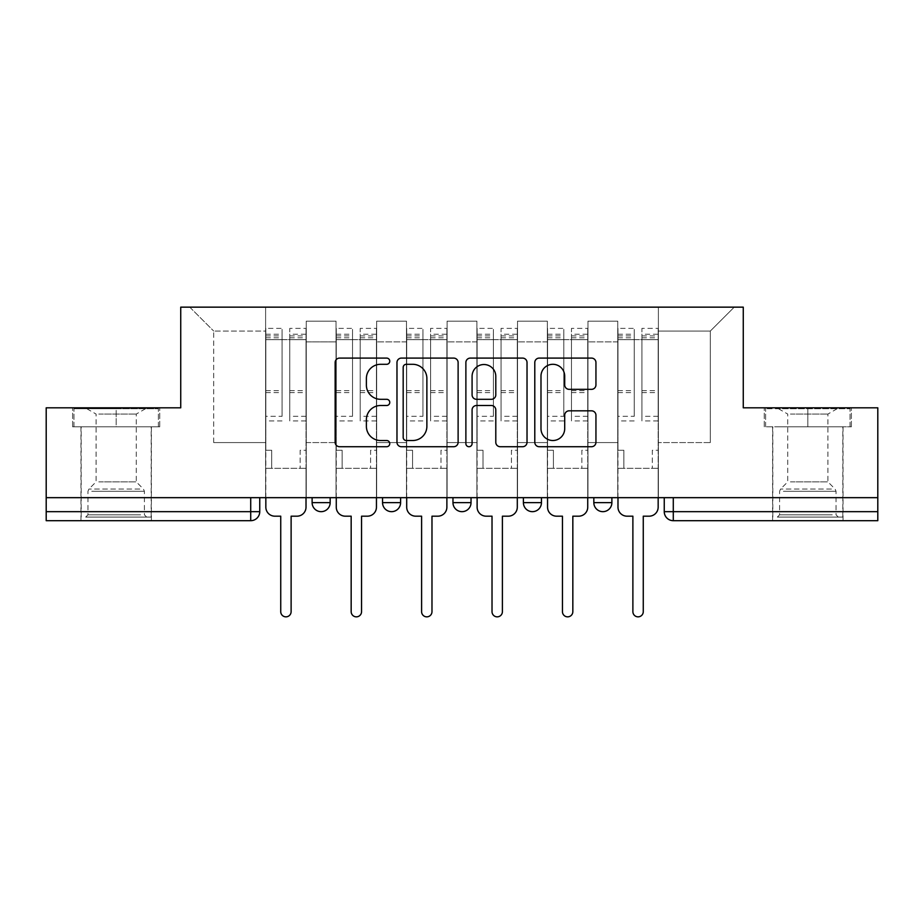 <?xml version="1.0" encoding="UTF-8"?>
<svg xmlns="http://www.w3.org/2000/svg" width="924" height="924" viewBox="0 0 924 924"><rect width="100%" height="100%" fill="white"/><g stroke="black" fill="none" stroke-linecap="round" stroke-linejoin="round"><path stroke-width="0.69" stroke-dasharray="4.62 3.46" d="M389.766 361.192A3.107 3.107 0 0 0 386.671 358.096L339.582 358.096A4.435 4.435 0 0 0 335.146 362.52L335.146 442.284A4.435 4.435 0 0 0 339.582 446.719L386.671 446.719A3.107 3.107 0 0 0 389.766 443.624A3.107 3.107 0 0 0 386.671 440.517L380.572 440.517A14.183 14.183 0 0 1 366.389 426.334L366.389 419.692A14.183 14.183 0 0 1 380.572 405.509L386.671 405.509A3.107 3.107 0 0 0 389.766 402.402A3.107 3.107 0 0 0 386.671 399.307L380.572 399.307A14.183 14.183 0 0 1 366.389 385.123L366.389 378.482A14.183 14.183 0 0 1 380.572 364.299L386.671 364.299A3.107 3.107 0 0 0 389.766 361.192M593.832 497.666L611.884 497.666L593.832 497.666L593.832 502.633L611.884 502.633M541.452 497.666L523.4 497.666L541.452 497.666L541.452 502.633A9.032 9.032 0 0 1 532.432 511.665M471.032 497.666L452.968 497.666L471.032 497.666L471.032 502.633A9.032 9.032 0 0 1 462 511.665M452.968 497.666L452.968 502.633L471.032 502.633M382.548 497.666L400.6 497.666L382.548 497.666M312.116 497.666L330.168 497.666L312.116 497.666L312.116 502.633L330.168 502.633M116.181 520.686L80.965 520.686L116.181 520.686M116.181 426.784L72.615 426.784L159.748 426.784L116.181 426.784L116.181 407.819L159.748 407.819L72.615 407.819L116.181 407.819L116.181 426.784L158.385 426.784L73.966 426.784L116.181 426.784L116.181 408.731L158.385 408.731L73.966 408.731L116.181 408.731L116.181 426.784M807.819 520.686L843.034 520.686L807.819 520.686M807.819 426.784L851.385 426.784L807.819 426.784L807.819 407.819L851.385 407.819L764.252 407.819L807.819 407.819L807.819 426.784L850.034 426.784L765.615 426.784L807.819 426.784L807.819 408.731L850.034 408.731L765.615 408.731L807.819 408.731L807.819 426.784M877.8 497.666L46.2 497.666L46.2 407.819L180.734 407.819L180.734 307.149L743.266 307.149L743.266 407.819L877.8 407.819L877.8 511.665L664.252 511.665A9.032 9.032 0 0 0 673.284 520.686L877.8 520.686L877.8 511.665M46.2 497.666L250.716 497.666L46.2 497.666L46.2 520.686L250.716 520.686L250.716 511.665L46.2 511.665M306.248 341.915L306.248 442.584L306.248 341.915L336.036 341.915L336.036 321.148L336.036 442.584L336.036 341.915L306.248 341.915M306.248 497.666L306.248 321.148L336.036 321.148L306.248 321.148L306.248 497.666L306.248 468.318L265.615 468.318L306.248 468.318L306.248 497.666L265.615 497.666L265.615 307.149L658.385 307.149L189.767 307.149L265.615 307.149L265.615 442.584L265.615 331.069L213.698 331.069L265.615 331.069L265.615 307.149L265.615 497.666L265.615 468.318L265.615 497.666L306.248 497.666M336.036 497.666L336.036 321.148L306.248 321.148L336.036 321.148L336.036 497.666L336.036 468.318L376.669 468.318L336.036 468.318L336.036 497.666L376.669 497.666L376.669 321.148L376.669 341.915L376.669 321.148L406.468 321.148L406.468 341.915L406.468 321.148L376.669 321.148L376.669 497.666L376.669 468.318L376.669 497.666L336.036 497.666M376.669 442.584L376.669 341.915L376.669 442.584L406.468 442.584L406.468 341.915L406.468 442.584L376.669 442.584M406.468 497.666L406.468 321.148L376.669 321.148L406.468 321.148L406.468 497.666L406.468 468.318L447.101 468.318L406.468 468.318L406.468 497.666L447.101 497.666L447.101 321.148L447.101 341.915L447.101 321.148L476.899 321.148L476.899 341.915L476.899 321.148L447.101 321.148L447.101 497.666L447.101 468.318L447.101 497.666L406.468 497.666M447.101 442.584L447.101 341.915L447.101 442.584L476.899 442.584L476.899 341.915L476.899 442.584L447.101 442.584M476.899 497.666L476.899 321.148L447.101 321.148L476.899 321.148L476.899 497.666L476.899 468.318L517.532 468.318L476.899 468.318L476.899 497.666L517.532 497.666L517.532 321.148L517.532 341.915L517.532 321.148L547.331 321.148L547.331 341.915L547.331 321.148L517.532 321.148L517.532 497.666L517.532 468.318L517.532 497.666L476.899 497.666M517.532 442.584L517.532 341.915L517.532 442.584L547.331 442.584L547.331 341.915L547.331 442.584L517.532 442.584M547.331 497.666L547.331 321.148L517.532 321.148L547.331 321.148L547.331 497.666L547.331 468.318L587.964 468.318L547.331 468.318L547.331 497.666L587.964 497.666L587.964 321.148L587.964 341.915L587.964 321.148L617.752 321.148L617.752 341.915L617.752 321.148L587.964 321.148L587.964 497.666L587.964 468.318L587.964 497.666L547.331 497.666M587.964 442.584L587.964 341.915L587.964 442.584L617.752 442.584L617.752 341.915L617.752 442.584L587.964 442.584M617.752 497.666L617.752 321.148L587.964 321.148L617.752 321.148L617.752 497.666L617.752 468.318L658.385 468.318L617.752 468.318L617.752 497.666L658.385 497.666L658.385 307.149L734.234 307.149L658.385 307.149L658.385 331.069L710.302 331.069L658.385 331.069L658.385 442.584L658.385 307.149L658.385 497.666L617.752 497.666L658.385 497.666L658.385 468.318L658.385 497.666L617.752 497.666M306.248 442.584L336.036 442.584L306.248 442.584M213.698 442.584L213.698 331.069L213.698 442.584L265.615 442.584L213.698 442.584M710.302 442.584L710.302 331.069L734.234 307.149L710.302 331.069L710.302 442.584L658.385 442.584L710.302 442.584M673.284 497.666L664.252 497.666L673.284 497.666L673.284 520.686M250.716 497.666L259.748 497.666L250.716 497.666L250.716 511.665L259.748 511.665M189.767 307.149L213.698 331.069L189.767 307.149M159.748 426.784L159.748 407.819L159.748 426.784M72.615 426.784L72.615 407.819L72.615 426.784M851.385 426.784L851.385 407.819L851.385 426.784M764.252 426.784L764.252 407.819L764.252 426.784M458.119 442.284L458.119 362.52A4.435 4.435 0 0 0 453.696 358.096L401.397 358.096A4.435 4.435 0 0 0 396.974 362.52L396.974 442.284A4.435 4.435 0 0 0 401.397 446.719L453.696 446.719A4.435 4.435 0 0 0 458.119 442.284M406.271 364.299A3.107 3.107 0 0 0 403.176 367.394L403.176 437.41A3.107 3.107 0 0 0 406.271 440.517L412.705 440.517A14.183 14.183 0 0 0 426.876 426.334L426.876 378.482A14.183 14.183 0 0 0 412.705 364.299L406.271 364.299M470.304 358.096L522.603 358.096A4.435 4.435 0 0 1 527.027 362.52L527.027 442.284A4.435 4.435 0 0 1 522.603 446.719L500.219 446.719A4.435 4.435 0 0 1 495.795 442.284L495.795 409.944A4.435 4.435 0 0 0 491.36 405.509L476.518 405.509A4.435 4.435 0 0 0 472.083 409.944L472.083 443.624A3.107 3.107 0 0 1 468.976 446.719A3.107 3.107 0 0 1 465.881 443.624L465.881 362.52A4.435 4.435 0 0 1 470.304 358.096M495.795 376.368A11.85 11.85 0 0 0 483.933 364.518A11.85 11.85 0 0 0 472.083 376.368L472.083 394.871A4.435 4.435 0 0 0 476.518 399.307L491.36 399.307A4.435 4.435 0 0 0 495.795 394.871L495.795 376.368M569.126 389.339L591.51 389.339A4.435 4.435 0 0 0 595.945 384.904L595.945 362.52A4.435 4.435 0 0 0 591.51 358.096L539.223 358.096A4.435 4.435 0 0 0 534.788 362.52L534.788 442.284A4.435 4.435 0 0 0 539.223 446.719L591.51 446.719A4.435 4.435 0 0 0 595.945 442.284L595.945 415.257A4.435 4.435 0 0 0 591.51 410.822L569.126 410.822A4.435 4.435 0 0 0 564.703 415.257L564.703 428.667A11.85 11.85 0 0 1 552.841 440.517A11.85 11.85 0 0 1 540.99 428.667L540.99 376.149A11.85 11.85 0 0 1 552.841 364.299A11.85 11.85 0 0 1 564.703 376.149L564.703 384.904A4.435 4.435 0 0 0 569.126 389.339M296.985 516.181L291.118 516.181L291.118 611.665A5.197 5.197 0 0 1 285.932 616.851A5.197 5.197 0 0 1 280.734 611.665L280.734 516.181L274.867 516.181A9.032 9.032 0 0 1 265.835 507.149L265.835 334.234L265.835 416.32L282.086 416.32L282.086 334.234L282.086 339.651L306.017 339.651L306.017 334.234L306.017 420.917L306.017 328.367L306.017 507.149A9.032 9.032 0 0 1 296.985 516.181M306.017 497.666L306.017 468.318L300.15 468.318L306.017 468.318L306.017 450.265L300.15 450.265L300.15 468.318L300.15 450.265L306.017 450.265L306.017 339.651L289.766 339.651L289.766 334.234L306.017 334.234M265.835 497.666L265.835 450.265L271.702 450.265L271.702 468.318L265.835 468.318L271.702 468.318L271.702 450.265L265.835 450.265L265.835 339.651L289.766 339.651L289.766 328.367L306.017 328.367M306.017 416.32L289.766 416.32L289.766 334.234M289.766 416.32L289.766 420.917L306.017 420.917M289.766 420.917L289.766 328.367M282.086 416.32L282.086 328.367L282.086 339.651L265.835 339.651L265.835 328.367L282.086 328.367M265.835 416.32L265.835 420.917L282.086 420.917M265.835 420.917L265.835 328.367M367.417 516.181L361.55 516.181L361.55 611.665A5.197 5.197 0 0 1 356.352 616.851A5.197 5.197 0 0 1 351.166 611.665L351.166 516.181L345.299 516.181A9.032 9.032 0 0 1 336.267 507.149L336.267 334.234L336.267 416.32L352.518 416.32L352.518 334.234L352.518 339.651L376.449 339.651L376.449 334.234L376.449 420.917L376.449 328.367L376.449 507.149A9.032 9.032 0 0 1 367.417 516.181M376.449 497.666L376.449 468.318L370.582 468.318L376.449 468.318L376.449 450.265L370.582 450.265L370.582 468.318L370.582 450.265L376.449 450.265L376.449 339.651L360.198 339.651L360.198 334.234L376.449 334.234M336.267 497.666L336.267 450.265L342.134 450.265L342.134 468.318L336.267 468.318L342.134 468.318L342.134 450.265L336.267 450.265L336.267 339.651L360.198 339.651L360.198 328.367L376.449 328.367M376.449 416.32L360.198 416.32L360.198 334.234M360.198 416.32L360.198 420.917L376.449 420.917M360.198 420.917L360.198 328.367M352.518 416.32L352.518 328.367L352.518 339.651L336.267 339.651L336.267 328.367L352.518 328.367M336.267 416.32L336.267 420.917L352.518 420.917M336.267 420.917L336.267 328.367M437.849 516.181L431.982 516.181L431.982 611.665A5.197 5.197 0 0 1 426.784 616.851A5.197 5.197 0 0 1 421.598 611.665L421.598 516.181L415.719 516.181A9.032 9.032 0 0 1 406.699 507.149L406.699 334.234L406.699 416.32L422.949 416.32L422.949 334.234L422.949 339.651L446.881 339.651L446.881 334.234L446.881 420.917L446.881 328.367L446.881 507.149A9.032 9.032 0 0 1 437.849 516.181M446.881 497.666L446.881 468.318L441.002 468.318L446.881 468.318L446.881 450.265L441.002 450.265L441.002 468.318L441.002 450.265L446.881 450.265L446.881 339.651L430.619 339.651L430.619 334.234L446.881 334.234M406.699 497.666L406.699 450.265L412.566 450.265L412.566 468.318L406.699 468.318L412.566 468.318L412.566 450.265L406.699 450.265L406.699 339.651L430.619 339.651L430.619 328.367L446.881 328.367M446.881 416.32L430.619 416.32L430.619 334.234M430.619 416.32L430.619 420.917L446.881 420.917M430.619 420.917L430.619 328.367M422.949 416.32L422.949 328.367L422.949 339.651L406.699 339.651L406.699 328.367L422.949 328.367M406.699 416.32L406.699 420.917L422.949 420.917M406.699 420.917L406.699 328.367M89.79 517.082L146.65 517.082L89.79 517.082M140.61 514.818L87.965 514.818L140.61 514.818M90.76 408.731L145.518 408.731L90.76 408.731M98.776 414.067L136.267 414.067L98.776 414.067M98.776 481.866L136.267 481.866L98.776 481.866M85.874 517.082L151.166 517.082L85.874 517.082M85.874 426.784L151.166 426.784L85.874 426.784M158.385 426.784L158.385 408.731L158.385 426.784M73.966 426.784L73.966 408.731L73.966 426.784M781.427 517.082L838.299 517.082L781.427 517.082M832.258 514.818L779.602 514.818L832.258 514.818M782.409 408.731L837.167 408.731L782.409 408.731M790.424 414.067L827.916 414.067L790.424 414.067M790.424 481.866L827.916 481.866L790.424 481.866M777.523 517.082L842.815 517.082L777.523 517.082M777.523 426.784L842.815 426.784L777.523 426.784M850.034 426.784L850.034 408.731L850.034 426.784M765.615 426.784L765.615 408.731L765.615 426.784M508.281 516.181L502.402 516.181L502.402 611.665A5.197 5.197 0 0 1 497.216 616.851A5.197 5.197 0 0 1 492.018 611.665L492.018 516.181L486.151 516.181A9.032 9.032 0 0 1 477.119 507.149L477.119 334.234L477.119 416.32L493.381 416.32L493.381 334.234L493.381 339.651L517.301 339.651L517.301 334.234L517.301 420.917L517.301 328.367L517.301 507.149A9.032 9.032 0 0 1 508.281 516.181M517.301 497.666L517.301 468.318L511.434 468.318L517.301 468.318L517.301 450.265L511.434 450.265L511.434 468.318L511.434 450.265L517.301 450.265L517.301 339.651L501.051 339.651L501.051 334.234L517.301 334.234M477.119 497.666L477.119 450.265L482.998 450.265L482.998 468.318L477.119 468.318L482.998 468.318L482.998 450.265L477.119 450.265L477.119 339.651L501.051 339.651L501.051 328.367L517.301 328.367M517.301 416.32L501.051 416.32L501.051 334.234M501.051 416.32L501.051 420.917L517.301 420.917M501.051 420.917L501.051 328.367M493.381 416.32L493.381 328.367L493.381 339.651L477.119 339.651L477.119 328.367L493.381 328.367M477.119 416.32L477.119 420.917L493.381 420.917M477.119 420.917L477.119 328.367M578.701 516.181L572.834 516.181L572.834 611.665A5.197 5.197 0 0 1 567.648 616.851A5.197 5.197 0 0 1 562.45 611.665L562.45 516.181L556.583 516.181A9.032 9.032 0 0 1 547.551 507.149L547.551 334.234L547.551 416.32L563.802 416.32L563.802 334.234L563.802 339.651L587.733 339.651L587.733 334.234L587.733 420.917L587.733 328.367L587.733 507.149A9.032 9.032 0 0 1 578.701 516.181M587.733 497.666L587.733 468.318L581.866 468.318L587.733 468.318L587.733 450.265L581.866 450.265L581.866 468.318L581.866 450.265L587.733 450.265L587.733 339.651L571.482 339.651L571.482 334.234L587.733 334.234M547.551 497.666L547.551 450.265L553.418 450.265L553.418 468.318L547.551 468.318L553.418 468.318L553.418 450.265L547.551 450.265L547.551 339.651L571.482 339.651L571.482 328.367L587.733 328.367M587.733 416.32L571.482 416.32L571.482 334.234M571.482 416.32L571.482 420.917L587.733 420.917M571.482 420.917L571.482 328.367M563.802 416.32L563.802 328.367L563.802 339.651L547.551 339.651L547.551 328.367L563.802 328.367M547.551 416.32L547.551 420.917L563.802 420.917M547.551 420.917L547.551 328.367M649.133 516.181L643.266 516.181L643.266 611.665A5.197 5.197 0 0 1 638.068 616.851A5.197 5.197 0 0 1 632.882 611.665L632.882 516.181L627.015 516.181A9.032 9.032 0 0 1 617.983 507.149L617.983 334.234L617.983 416.32L634.234 416.32L634.234 334.234L634.234 339.651L658.165 339.651L658.165 334.234L658.165 420.917L658.165 328.367L658.165 507.149A9.032 9.032 0 0 1 649.133 516.181M658.165 497.666L658.165 468.318L652.298 468.318L658.165 468.318L658.165 450.265L652.298 450.265L652.298 468.318L652.298 450.265L658.165 450.265L658.165 339.651L641.914 339.651L641.914 334.234L658.165 334.234M617.983 497.666L617.983 450.265L623.85 450.265L623.85 468.318L617.983 468.318L623.85 468.318L623.85 450.265L617.983 450.265L617.983 339.651L641.914 339.651L641.914 328.367L658.165 328.367M658.165 416.32L641.914 416.32L641.914 334.234M641.914 416.32L641.914 420.917L658.165 420.917M641.914 420.917L641.914 328.367M634.234 416.32L634.234 328.367L634.234 339.651L617.983 339.651L617.983 328.367L634.234 328.367M617.983 416.32L617.983 420.917L634.234 420.917M617.983 420.917L617.983 328.367M541.452 502.633L523.4 502.633M400.6 502.633L382.548 502.633M617.752 341.915L587.964 341.915L617.752 341.915M547.331 341.915L517.532 341.915L547.331 341.915M476.899 341.915L447.101 341.915L476.899 341.915M406.468 341.915L376.669 341.915L406.468 341.915M289.766 337.838L306.017 337.838M289.766 392.608L306.017 392.608M289.766 390.644L306.017 390.644M289.766 335.886L306.017 335.886M265.835 337.838L282.086 337.838M265.835 392.608L282.086 392.608M265.835 390.644L282.086 390.644M265.835 335.886L282.086 335.886M360.198 337.838L376.449 337.838M360.198 392.608L376.449 392.608M360.198 390.644L376.449 390.644M360.198 335.886L376.449 335.886M336.267 337.838L352.518 337.838M336.267 392.608L352.518 392.608M336.267 390.644L352.518 390.644M336.267 335.886L352.518 335.886M430.619 337.838L446.881 337.838M430.619 392.608L446.881 392.608M430.619 390.644L446.881 390.644M430.619 335.886L446.881 335.886M406.699 337.838L422.949 337.838M406.699 392.608L422.949 392.608M406.699 390.644L422.949 390.644M406.699 335.886L422.949 335.886M91.742 491.302L144.398 491.302L91.742 491.302M139.813 489.062L88.889 489.062L139.813 489.062M783.39 491.302L836.035 491.302L783.39 491.302M831.461 489.062L780.537 489.062L831.461 489.062M501.051 337.838L517.301 337.838M501.051 392.608L517.301 392.608M501.051 390.644L517.301 390.644M501.051 335.886L517.301 335.886M477.119 337.838L493.381 337.838M477.119 392.608L493.381 392.608M477.119 390.644L493.381 390.644M477.119 335.886L493.381 335.886M571.482 337.838L587.733 337.838M571.482 392.608L587.733 392.608M571.482 390.644L587.733 390.644M571.482 335.886L587.733 335.886M547.551 337.838L563.802 337.838M547.551 392.608L563.802 392.608M547.551 390.644L563.802 390.644M547.551 335.886L563.802 335.886M641.914 337.838L658.165 337.838M641.914 392.608L658.165 392.608M641.914 390.644L658.165 390.644M641.914 335.886L658.165 335.886M617.983 337.838L634.234 337.838M617.983 392.608L634.234 392.608M617.983 390.644L634.234 390.644M617.983 335.886L634.234 335.886M80.965 426.784L80.965 520.686M772.614 426.784L772.614 520.686M843.034 426.784L843.034 520.686M151.386 426.784L151.386 520.686M265.835 334.234L282.086 334.234M336.267 334.234L352.518 334.234M406.699 334.234L422.949 334.234M145.518 408.731L136.267 414.067L136.267 481.866L143.463 489.062L144.398 491.302L144.398 514.818L146.65 517.082M81.185 517.082L81.185 426.784M151.166 517.082L151.166 426.784M86.833 408.731L96.084 414.067L96.084 481.866L88.889 489.062L87.965 491.302L87.965 514.818L85.701 517.082M837.167 408.731L827.916 414.067L827.916 481.866L835.111 489.062L836.035 491.302L836.035 514.818L838.299 517.082M772.834 517.082L772.834 426.784M842.815 517.082L842.815 426.784M778.482 408.731L787.733 414.067L787.733 481.866L780.537 489.062L779.602 491.302L779.602 514.818L777.35 517.082M477.119 334.234L493.381 334.234M547.551 334.234L563.802 334.234M617.983 334.234L634.234 334.234"/><path stroke-width="1.39" d="M389.766 361.192A3.107 3.107 0 0 0 386.671 358.096L339.582 358.096A4.435 4.435 0 0 0 335.146 362.52L335.146 442.284A4.435 4.435 0 0 0 339.582 446.719L386.671 446.719A3.107 3.107 0 0 0 389.766 443.624A3.107 3.107 0 0 0 386.671 440.517L380.572 440.517A14.183 14.183 0 0 1 366.389 426.334L366.389 419.692A14.183 14.183 0 0 1 380.572 405.509L386.671 405.509A3.107 3.107 0 0 0 389.766 402.402A3.107 3.107 0 0 0 386.671 399.307L380.572 399.307A14.183 14.183 0 0 1 366.389 385.123L366.389 378.482A14.183 14.183 0 0 1 380.572 364.299L386.671 364.299A3.107 3.107 0 0 0 389.766 361.192M523.4 502.633L523.4 497.666L523.4 502.633A9.032 9.032 0 0 0 532.432 511.665A9.032 9.032 0 0 1 523.4 502.633L541.452 502.633A9.032 9.032 0 0 1 532.432 511.665M382.548 502.633L382.548 497.666L382.548 502.633A9.032 9.032 0 0 0 391.568 511.665A9.032 9.032 0 0 1 382.548 502.633L400.6 502.633A9.032 9.032 0 0 1 391.568 511.665A9.032 9.032 0 0 0 400.6 502.633L400.6 497.666L400.6 502.633M591.51 389.339A4.435 4.435 0 0 0 595.945 384.904L595.945 362.52A4.435 4.435 0 0 0 591.51 358.096L539.223 358.096A4.435 4.435 0 0 0 534.788 362.52L534.788 442.284A4.435 4.435 0 0 0 539.223 446.719L591.51 446.719A4.435 4.435 0 0 0 595.945 442.284L595.945 415.257A4.435 4.435 0 0 0 591.51 410.822L569.126 410.822A4.435 4.435 0 0 0 564.703 415.257L564.703 428.667A11.85 11.85 0 0 1 552.841 440.517A11.85 11.85 0 0 1 540.99 428.667L540.99 376.149A11.85 11.85 0 0 1 552.841 364.299A11.85 11.85 0 0 1 564.703 376.149L564.703 384.904A4.435 4.435 0 0 0 569.126 389.339L591.51 389.339M46.2 497.666L46.2 407.819L180.734 407.819L180.734 307.149L743.266 307.149L743.266 407.819L877.8 407.819L877.8 497.666L46.2 497.666L46.2 511.665L259.748 511.665L259.748 497.666L259.748 511.665A9.032 9.032 0 0 1 250.716 520.686L46.2 520.686L46.2 511.665M458.119 362.52A4.435 4.435 0 0 0 453.696 358.096L401.397 358.096A4.435 4.435 0 0 0 396.974 362.52L396.974 442.284A4.435 4.435 0 0 0 401.397 446.719L453.696 446.719A4.435 4.435 0 0 0 458.119 442.284L458.119 362.52M470.304 358.096L522.603 358.096A4.435 4.435 0 0 1 527.027 362.52L527.027 442.284A4.435 4.435 0 0 1 522.603 446.719L500.219 446.719A4.435 4.435 0 0 1 495.795 442.284L495.795 409.944A4.435 4.435 0 0 0 491.36 405.509L476.518 405.509A4.435 4.435 0 0 0 472.083 409.944L472.083 443.624A3.107 3.107 0 0 1 468.976 446.719A3.107 3.107 0 0 1 465.881 443.624L465.881 362.52A4.435 4.435 0 0 1 470.304 358.096M664.252 497.666L664.252 511.665L877.8 511.665L877.8 520.686L673.284 520.686A9.032 9.032 0 0 1 664.252 511.665L664.252 497.666M877.8 497.666L877.8 511.665M611.884 497.666L611.884 502.633A9.032 9.032 0 0 1 602.852 511.665A9.032 9.032 0 0 1 593.832 502.633A9.032 9.032 0 0 0 602.852 511.665A9.032 9.032 0 0 0 611.884 502.633L611.884 497.666M593.832 497.666L593.832 502.633L611.884 502.633M541.452 497.666L541.452 502.633M471.032 497.666L471.032 502.633A9.032 9.032 0 0 1 462 511.665A9.032 9.032 0 0 1 452.968 502.633A9.032 9.032 0 0 0 462 511.665M452.968 497.666L452.968 502.633L471.032 502.633M330.168 497.666L330.168 502.633A9.032 9.032 0 0 1 321.148 511.665A9.032 9.032 0 0 1 312.116 502.633A9.032 9.032 0 0 0 321.148 511.665A9.032 9.032 0 0 0 330.168 502.633L330.168 497.666M312.116 497.666L312.116 502.633L330.168 502.633M250.716 497.666L250.716 520.686A9.032 9.032 0 0 0 259.748 511.665M406.271 364.299A3.107 3.107 0 0 0 403.176 367.394L403.176 437.41A3.107 3.107 0 0 0 406.271 440.517L412.705 440.517A14.183 14.183 0 0 0 426.876 426.334L426.876 378.482A14.183 14.183 0 0 0 412.705 364.299L406.271 364.299M495.795 376.368A11.85 11.85 0 0 0 483.933 364.518A11.85 11.85 0 0 0 472.083 376.368L472.083 394.871A4.435 4.435 0 0 0 476.518 399.307L491.36 399.307A4.435 4.435 0 0 0 495.795 394.871L495.795 376.368M265.835 497.666L265.835 507.149A9.032 9.032 0 0 0 274.867 516.181L280.734 516.181L280.734 611.665A5.197 5.197 0 0 0 285.932 616.851A5.197 5.197 0 0 0 291.118 611.665L291.118 516.181L296.985 516.181A9.032 9.032 0 0 0 306.017 507.149L306.017 497.666M336.267 497.666L336.267 507.149A9.032 9.032 0 0 0 345.299 516.181L351.166 516.181L351.166 611.665A5.197 5.197 0 0 0 356.352 616.851A5.197 5.197 0 0 0 361.55 611.665L361.55 516.181L367.417 516.181A9.032 9.032 0 0 0 376.449 507.149L376.449 497.666M406.699 497.666L406.699 507.149A9.032 9.032 0 0 0 415.719 516.181L421.598 516.181L421.598 611.665A5.197 5.197 0 0 0 426.784 616.851A5.197 5.197 0 0 0 431.982 611.665L431.982 516.181L437.849 516.181A9.032 9.032 0 0 0 446.881 507.149L446.881 497.666M477.119 497.666L477.119 507.149A9.032 9.032 0 0 0 486.151 516.181L492.018 516.181L492.018 611.665A5.197 5.197 0 0 0 497.216 616.851A5.197 5.197 0 0 0 502.402 611.665L502.402 516.181L508.281 516.181A9.032 9.032 0 0 0 517.301 507.149L517.301 497.666M547.551 497.666L547.551 507.149A9.032 9.032 0 0 0 556.583 516.181L562.45 516.181L562.45 611.665A5.197 5.197 0 0 0 567.648 616.851A5.197 5.197 0 0 0 572.834 611.665L572.834 516.181L578.701 516.181A9.032 9.032 0 0 0 587.733 507.149L587.733 497.666M617.983 497.666L617.983 507.149A9.032 9.032 0 0 0 627.015 516.181L632.882 516.181L632.882 611.665A5.197 5.197 0 0 0 638.068 616.851A5.197 5.197 0 0 0 643.266 611.665L643.266 516.181L649.133 516.181A9.032 9.032 0 0 0 658.165 507.149L658.165 497.666M673.284 497.666L673.284 520.686"/></g></svg>
